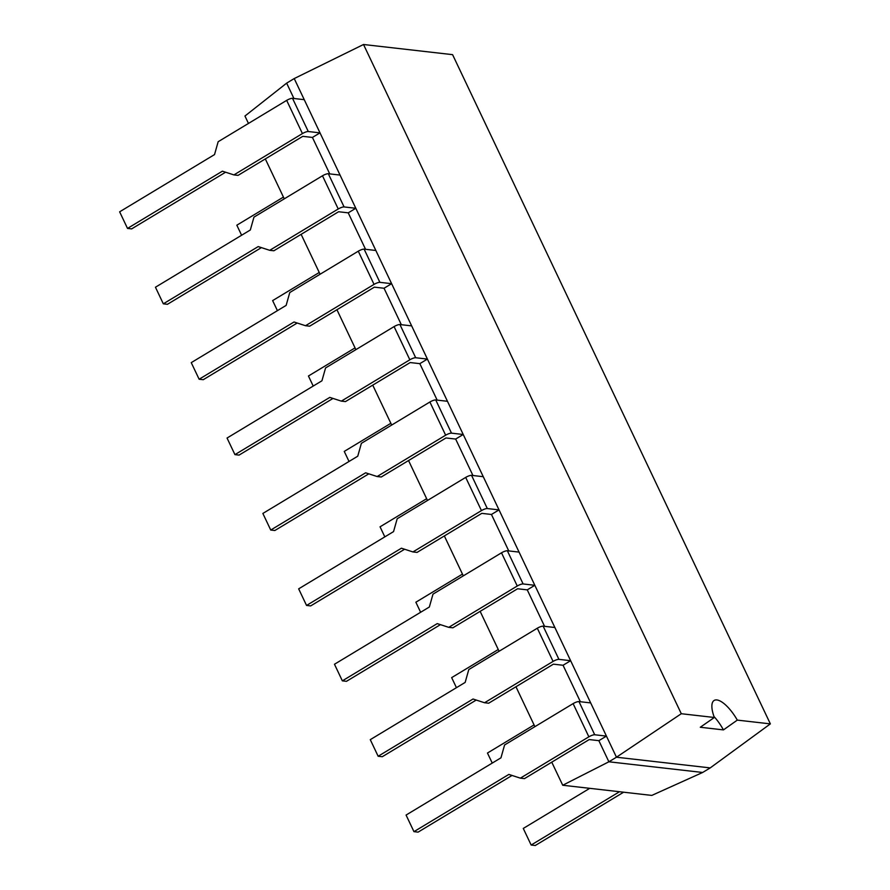 <?xml version="1.0" encoding="UTF-8"?>
<svg xmlns="http://www.w3.org/2000/svg" width="890" height="890" viewBox="0 0 890 890"><rect width="100%" height="100%" fill="white"/><g stroke="black" fill="none" stroke-linecap="round" stroke-linejoin="round"><path stroke-width="1.33" d="M551.755 762.163L562.725 785.247L651.792 795.415L702.644 772.476L710.22 767.903L770.362 723.881L737.309 720.11A26.934 9.701 58.9 0 0 714.147 700.452A26.934 9.701 58.9 0 0 714.347 717.485L681.295 713.724L363.521 44.5L294.223 78.565L616.459 757.212L681.295 713.724M293.934 98.501L286.647 83.137L294.223 78.565M363.521 44.5L452.587 54.657L770.362 723.881M702.644 772.476L608.882 761.784L616.459 757.212L710.22 767.903M233.914 174.907L222.4 171.18L127.515 228.418L119.638 211.82L214.523 154.582L218.161 141.721L286.669 100.381L302.433 133.578L233.914 174.907L238.042 175.374L302.767 136.337L312.423 137.438L329.745 173.906M269.726 250.312L258.211 246.586L163.326 303.824L155.45 287.225L250.324 229.987L253.962 217.127L322.48 175.786L338.233 208.983L269.726 250.312L273.853 250.78L338.578 211.742L348.235 212.844L365.545 249.311M305.526 325.718L294.011 321.991L199.126 379.229L191.25 362.63L286.135 305.392L289.773 292.532L358.281 251.191L374.045 284.388L305.526 325.718L309.653 326.185L374.378 287.147L384.035 288.249L401.346 324.716M341.337 401.123L329.812 397.396L234.938 454.634L227.05 438.036L321.935 380.798L325.573 367.937L394.081 326.597L409.845 359.794L341.337 401.123L345.465 401.59L410.179 362.553L419.835 363.654L437.157 400.122M377.137 476.528L365.623 472.801L270.738 530.039L262.862 513.441L357.747 456.203L361.373 443.342L429.892 402.002L445.645 435.199L377.137 476.528L381.265 476.995L445.99 437.958L455.647 439.059L472.957 475.527M412.938 551.933L401.423 548.207L306.549 605.445L298.662 588.846L393.547 531.608L397.185 518.748L465.693 477.407L481.457 510.604L412.938 551.933L417.065 552.401L481.79 513.363L491.447 514.465L508.769 550.932M448.749 627.339L437.235 623.612L342.35 680.85L334.473 664.252L429.347 607.013L432.985 594.153L501.504 552.812L517.257 586.009L448.749 627.339L452.877 627.806L517.602 588.757L527.258 589.87L544.569 626.337M484.549 702.744L473.035 699.017L378.15 756.255L370.273 739.657L465.159 682.419L468.796 669.547L537.304 628.218L553.068 661.415L484.549 702.744L488.677 703.211L553.402 664.163L563.058 665.264L580.38 701.743M520.361 778.149L508.846 774.422L413.961 831.66L406.074 815.062L500.959 757.824L504.597 744.952L573.104 703.623L588.869 736.82L520.361 778.149L524.488 778.616L589.213 739.568L598.859 740.669L608.882 761.784L562.725 785.247M286.647 83.137L244.95 116.034L248.466 123.432M265.32 158.921L284.266 198.837M301.12 234.326L320.077 274.242M336.932 309.731L355.878 349.648M372.732 385.136L391.689 425.053M408.543 460.542L427.489 500.458M444.344 535.947L463.301 575.863M480.144 611.352L499.101 651.269M515.955 686.757L534.901 726.674M714.347 717.485L700.285 727.252L723.448 729.9L737.309 720.11M723.448 729.9A26.934 9.701 58.9 0 0 713.991 716.539M589.747 788.329L523.276 828.434L531.152 845.033L535.279 845.5L623.634 792.2M531.152 845.033L619.507 791.733M598.859 740.669L606.446 736.108L594.72 734.762A4.739 1.179 -25.4 0 0 588.869 736.82M573.104 703.623A4.739 1.179 -25.4 0 1 578.967 701.576L594.72 734.762M606.446 736.108L590.682 702.911L578.967 701.576M512.039 775.457L418.089 832.128L413.961 831.66M534.067 724.916L487.464 753.029L492.248 763.086M563.058 665.264L570.635 660.703L558.92 659.356A4.739 1.179 -25.4 0 0 553.068 661.415M537.304 628.218A4.739 1.179 -25.4 0 1 543.156 626.171L558.92 659.356M570.635 660.703L554.882 627.506L543.156 626.171M476.228 700.052L382.277 756.723L378.15 756.255M498.267 649.511L451.664 677.624L456.436 687.681M527.258 589.87L534.834 585.297L523.109 583.951A4.739 1.179 -25.4 0 0 517.257 586.009M501.504 552.812A4.739 1.179 -25.4 0 1 507.356 550.765L523.109 583.951M534.834 585.297L519.07 552.1L507.356 550.765M440.428 624.647L346.477 681.317L342.35 680.85M462.466 574.106L415.864 602.219L420.636 612.276M491.447 514.465L499.023 509.892L487.308 508.546A4.739 1.179 -25.4 0 0 481.457 510.604M465.693 477.407A4.739 1.179 -25.4 0 1 471.544 475.36L487.308 508.546M499.023 509.892L483.27 476.695L471.544 475.36M404.616 549.241L310.666 605.912L306.549 605.445M426.655 498.7L380.052 526.813L384.825 536.87M455.647 439.059L463.223 434.487L451.497 433.152A4.739 1.179 -25.4 0 0 445.645 435.199M429.892 402.002A4.739 1.179 -25.4 0 1 435.744 399.955L451.497 433.152M463.223 434.487L447.459 401.29L435.744 399.955M368.816 473.836L274.865 530.507L270.738 530.039M390.855 423.295L344.252 451.408L349.025 461.465M419.835 363.654L427.411 359.082L415.697 357.747A4.739 1.179 -25.4 0 0 409.845 359.794M394.081 326.597A4.739 1.179 -25.4 0 1 399.933 324.55L415.697 357.747M427.411 359.082L411.658 325.885L399.933 324.55M333.005 398.431L239.065 455.101L234.938 454.634M355.043 347.89L308.441 376.003L313.213 386.06M384.035 288.249L391.611 283.676L379.897 282.341A4.739 1.179 -25.4 0 0 374.045 284.388M358.281 251.191A4.739 1.179 -25.4 0 1 364.132 249.144L379.897 282.341M391.611 283.676L375.847 250.479L364.132 249.144M297.204 323.026L203.254 379.696L199.126 379.229M319.243 272.485L272.64 300.598L277.413 310.655M348.235 212.844L355.811 208.271L344.085 206.936A4.739 1.179 -25.4 0 0 338.233 208.983M322.48 175.786A4.739 1.179 -25.4 0 1 328.332 173.739L344.085 206.936M355.811 208.271L340.047 175.074L328.332 173.739M261.404 247.62L167.454 304.291L163.326 303.824M283.432 197.079L236.829 225.192L241.613 235.249M312.423 137.438L320 132.866L308.285 131.531A4.739 1.179 -25.4 0 0 302.433 133.578M286.669 100.381A4.739 1.179 -25.4 0 1 292.521 98.334L308.285 131.531M320 132.866L304.247 99.669L292.521 98.334M225.593 172.215L131.642 228.886L127.515 228.418"/></g></svg>
